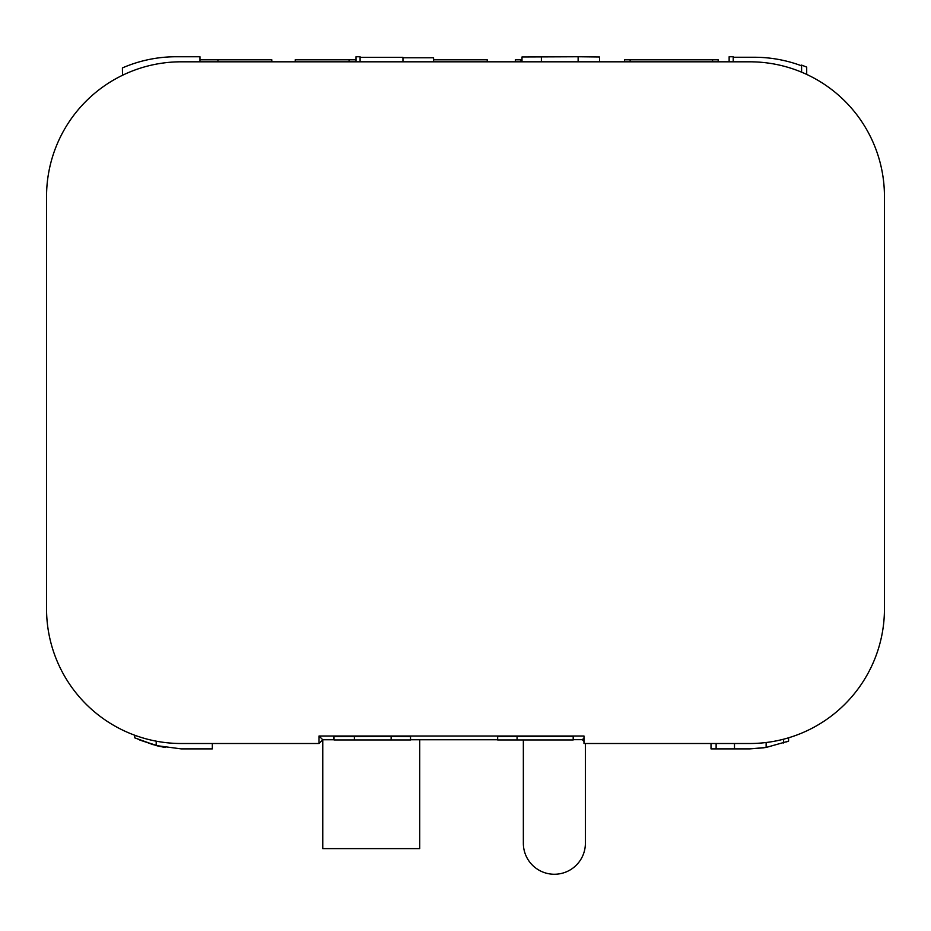 <?xml version="1.0" encoding="UTF-8"?>
<svg xmlns="http://www.w3.org/2000/svg" width="931" height="931" viewBox="0 0 931 931"><rect width="100%" height="100%" fill="white"/><g stroke="black" fill="none" stroke-linecap="round" stroke-linejoin="round"><path stroke-width="1.4" d="M319.03 743.508L181.196 743.508A134.658 134.658 135 0 1 46.55 608.862L46.55 196.453A134.658 134.658 -135 0 1 181.196 61.807L749.804 61.807A134.658 134.658 135 0 1 884.45 196.453L884.45 608.862A134.658 134.658 -135 0 1 749.804 743.508L583.993 743.508L583.993 736.025L319.03 736.025L322.766 739.761L319.03 743.508L319.03 736.025M497.666 739.761L410.524 739.761M573.193 739.959L573.193 736.351L517.066 736.351L517.066 739.959L573.193 739.959M517.066 739.959L497.666 739.959L497.666 736.444L517.066 736.351M391.136 736.351L410.524 736.572L410.524 739.959L391.136 739.959L391.136 736.351L333.996 736.572L333.996 739.959L354.397 739.959L354.397 736.351M419.718 739.761L419.718 848.618L322.766 848.618L322.766 739.761L333.996 739.761M583.993 738.05L582.352 739.691L573.193 739.691M582.352 739.691L583.993 741.483M788.58 737.934L788.58 741.111L786.474 741.902M734.489 743.508L734.489 748.885L711.016 748.885L711.016 743.508M734.489 748.885L749.804 748.885L766.132 747.453L766.132 742.507M788.58 741.111L766.132 747.453M783.471 742.973L783.471 739.226M749.792 748.885L764.083 747.779M165.241 747.512L157.211 745.836L139.859 740.087L159.841 746.453M207.217 748.885L181.196 748.885L212.326 748.885L212.326 743.508M153.289 744.777L134.762 737.864L156.199 745.568L156.199 741.157M156.199 745.568L181.196 748.885M134.762 737.864L134.762 735.246M523.35 739.959L523.35 843.23A31.026 31.026 0 0 0 554.376 874.256A31.026 31.026 0 0 0 585.39 843.23L585.39 743.508M391.136 739.959L354.397 739.959M716.125 748.885L716.125 743.508M599.552 61.807L599.552 56.977L578.128 56.744L522 56.966L522 61.807M541.388 56.744L541.388 61.807M578.128 56.744L578.128 61.807M729.136 61.807L729.136 56.744L733.221 56.744L733.221 61.807M733.221 57.257L754.343 57.257A134.658 134.658 135 0 1 801.591 65.822M801.591 72.164L801.591 65.112A134.658 134.658 135 0 1 806.7 67.125L806.7 74.41M402.96 57.769L433.578 57.769L433.578 61.807M360.099 57.361L402.96 57.361L402.96 61.807M356.014 61.807L356.014 56.744L360.099 56.744L360.099 61.807M199.967 61.807L199.967 56.744L176.145 56.744A134.658 134.658 0 0 0 122.403 67.928L122.508 75.271M718.185 61.807L718.185 59.793L630.136 59.793L630.136 61.807M624.515 61.807L624.515 59.793L630.136 59.793M712.564 59.793L712.564 61.807M522 59.793L520.964 59.793L520.964 61.807M520.964 59.793L515.343 59.793L515.343 61.807M433.578 59.793L487.239 59.793L487.239 61.807M295.22 61.807L295.22 59.793L356.014 59.793M271.794 61.807L271.794 59.793L199.967 59.793M349.078 59.793L349.078 61.807M217.935 59.793L217.935 61.807"/></g></svg>
